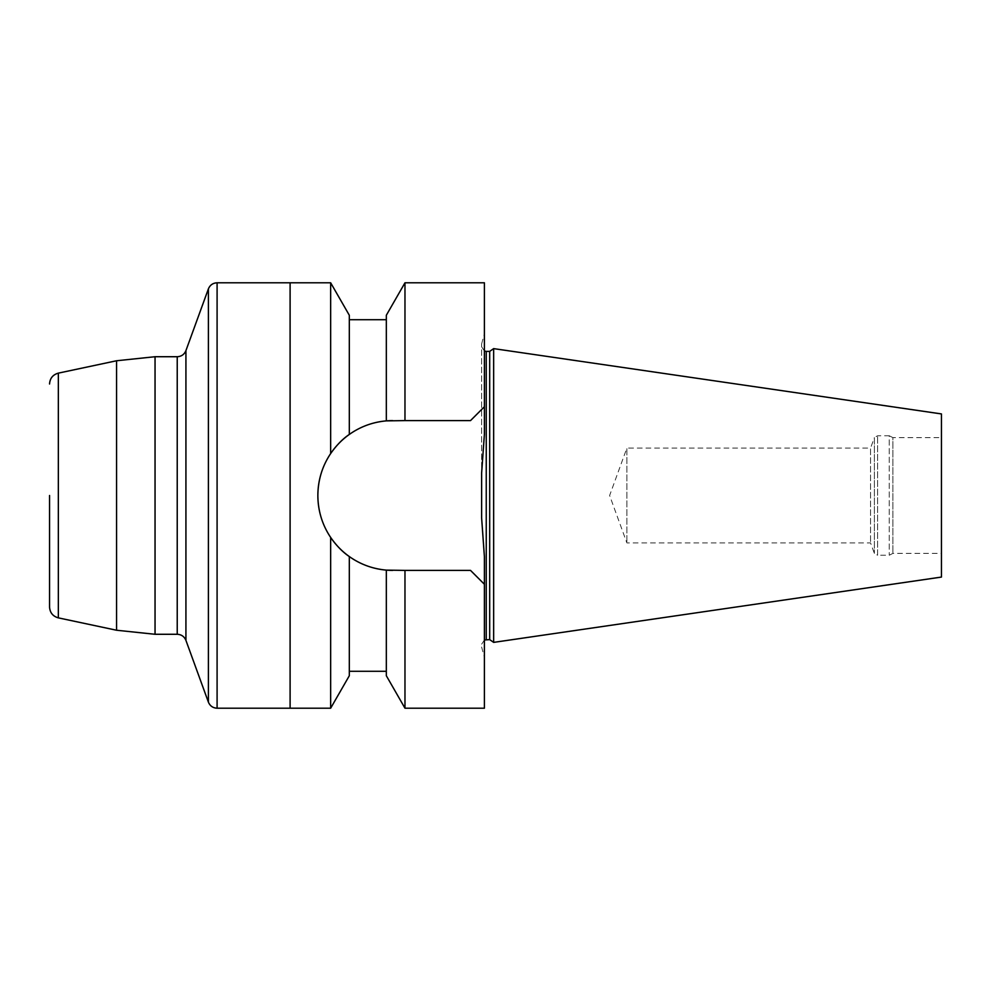 <?xml version="1.0" encoding="UTF-8"?>
<svg xmlns="http://www.w3.org/2000/svg" width="991" height="991" viewBox="0 0 991 991"><rect width="100%" height="100%" fill="white"/><g stroke="black" fill="none" stroke-linecap="round" stroke-linejoin="round"><path stroke-width="0.74" stroke-dasharray="4.96 3.72" d="M941.45 437.613L941.45 553.387L941.45 437.613L892.879 437.613L892.879 553.387L892.879 437.613L889.249 435.767L889.249 555.233L889.249 435.767L877.58 435.767L874.372 437.613L874.372 553.387L874.372 437.613L870.556 448.081L870.556 542.919L870.556 448.081L626.882 448.081L626.882 542.919L626.882 448.081L609.626 495.5L626.882 542.919L870.556 542.919L874.372 553.387L877.58 555.233L877.58 435.767L877.58 555.233L889.249 555.233L892.879 553.387L941.45 553.387M489.69 351.396L489.69 639.604M493.654 348.621L493.654 642.379M941.45 413.928L941.45 577.072M484.401 708.206L484.401 556.744L484.401 657.417L484.401 556.744L481.626 517.934L481.626 343.951L481.626 473.066L484.401 434.256L484.401 282.794M290.103 495.5L290.103 708.206L290.103 495.5M290.103 282.794L290.103 708.206M404.972 708.206L404.972 570.395L470.514 570.395L392.659 570.395A74.808 74.808 0 0 1 317.863 495.587L317.863 495.413A74.808 74.808 0 0 1 392.659 420.605L470.514 420.605L484.401 406.731L470.514 420.605L404.972 420.605L404.972 282.794M470.514 570.395L484.401 584.269L470.514 570.395L404.972 570.395M349.315 675.738L349.315 556.558C360.303 564.337 372.641 568.859 386.329 570.122L386.329 675.738M330.66 537.444L330.66 708.206M330.66 282.794L330.66 453.556M386.329 315.262L386.329 420.878C372.641 422.129 360.303 426.663 349.315 434.442L349.315 315.262M404.972 420.605L470.514 420.605M486.247 639.604L486.247 351.396M208.395 288.876L208.395 702.123M217.091 708.206L217.091 282.794M58.345 617.864L58.345 373.136M116.566 360.761L116.566 630.239M177.228 356.723L177.228 634.277M155.042 634.277L155.042 356.723M481.626 647.049L484.401 657.417M481.626 343.951L484.401 333.583M484.401 351.012L481.626 346.776M484.401 639.988L481.626 644.224"/><path stroke-width="1.49" d="M489.69 639.604L489.69 351.396L493.654 348.621L493.654 642.379L489.69 639.604L484.401 639.988M493.654 642.379L941.45 577.072L941.45 413.928L493.654 348.621M470.514 570.395L484.401 584.269L484.401 556.744L481.626 517.934L481.626 473.066L481.626 517.934L481.626 473.066L484.401 434.256L484.401 282.794L404.972 282.794L404.972 420.605L386.329 420.878C372.641 422.129 360.303 426.663 349.315 434.442C342.762 438.815 336.544 445.182 330.66 453.556L330.66 282.794L290.103 282.794L290.103 708.206L330.66 708.206L330.66 537.444C336.506 545.756 342.725 552.136 349.315 556.558C360.303 564.337 372.641 568.859 386.329 570.122L404.972 570.395L404.972 708.206L484.401 708.206L484.401 584.269L470.514 570.395L404.972 570.395M330.66 537.444C322.261 524.871 317.987 510.922 317.863 495.587C317.987 510.922 322.261 524.871 330.66 537.444C336.506 545.756 342.725 552.136 349.315 556.558L349.315 675.738L330.66 708.206M404.972 708.206L386.329 675.738L386.329 570.122L392.659 570.395A74.808 74.808 0 0 1 317.863 495.587L317.863 495.413C318.012 480.04 322.273 466.08 330.66 453.556C322.273 466.08 318.012 480.04 317.863 495.413A74.808 74.808 0 0 1 392.659 420.605L386.329 420.878L386.329 315.262L404.972 282.794M330.66 282.794L349.315 315.262L349.315 434.442C342.762 438.815 336.544 445.182 330.66 453.556M404.972 420.605L470.514 420.605L484.401 406.731L470.514 420.605M49.55 495.5L49.55 607L49.55 495.5M489.69 351.396L486.247 351.396L486.247 639.604M208.395 702.123L208.395 288.876L185.924 350.628L185.924 640.372L185.924 350.628C184.301 354.481 181.403 356.512 177.228 356.723L177.228 634.277C181.403 634.488 184.301 636.519 185.924 640.372L208.395 702.123C210.018 705.964 212.916 707.995 217.091 708.206L290.103 708.206M290.103 282.794L217.091 282.794L217.091 708.206M116.566 360.761L58.345 373.136L58.345 617.864L116.566 630.239L116.566 360.761L155.042 356.723L155.042 634.277L177.228 634.277M349.315 671.291L386.329 671.291M349.315 319.709L386.329 319.709M486.247 351.396L484.401 351.012M155.042 356.723L177.228 356.723M116.566 630.239L155.042 634.277M217.091 282.794C212.916 283.005 210.018 285.036 208.395 288.876M58.345 617.864C52.87 616.303 49.934 612.686 49.55 607M58.345 373.136C52.87 374.697 49.934 378.314 49.55 384"/></g></svg>
